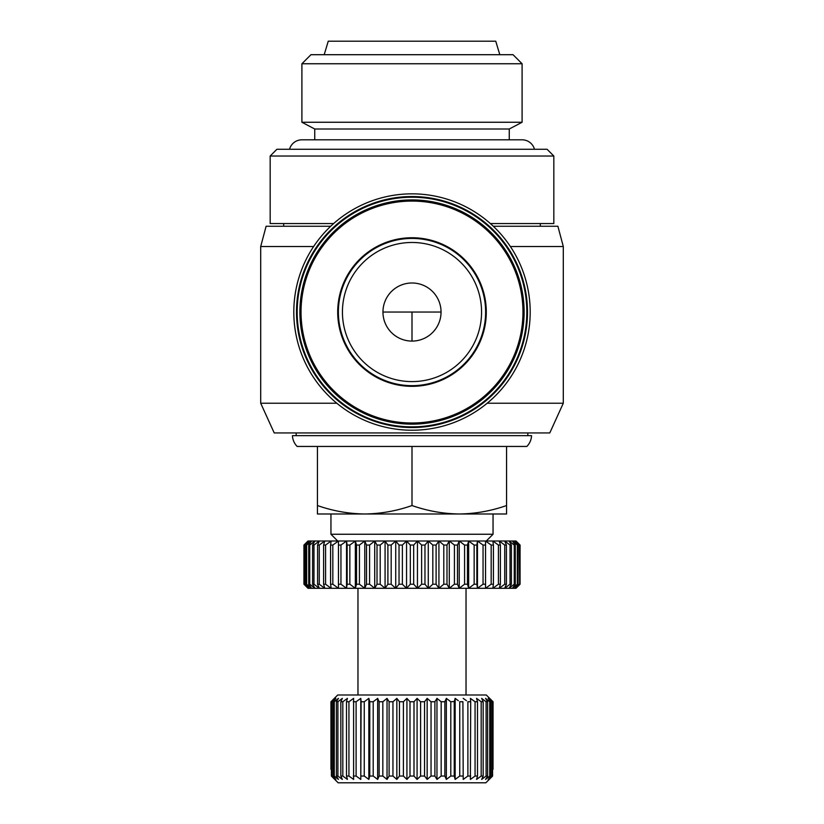 <?xml version="1.0" encoding="UTF-8"?>
<svg xmlns="http://www.w3.org/2000/svg" width="824" height="824" viewBox="0 0 824 824"><rect width="100%" height="100%" fill="white"/><g stroke="black" fill="none" stroke-linecap="round" stroke-linejoin="round"><path stroke-width="1.24" d="M297.176 446.443A16.212 16.212 0 0 1 292.448 435.639L531.552 435.639A16.212 16.212 0 0 1 526.824 446.443L297.176 446.443M299.885 312.038A112.115 112.115 0 0 1 412 199.923A112.115 112.115 0 0 1 524.115 312.038A112.115 112.115 0 0 1 412 424.154A112.115 112.115 0 0 1 299.885 312.038A112.115 112.115 0 0 0 412 424.154A112.115 112.115 0 0 0 524.115 312.038M313.625 246.52L260.703 246.52L260.703 403.224L336.789 403.224M493.319 226.26L557.889 226.26L563.297 246.52L563.297 403.224L549.783 432.94L274.217 432.94L260.703 403.224M487.211 403.224L563.297 403.224M330.682 226.26L266.111 226.26L260.703 246.52M530.192 312.038A118.193 118.193 0 0 1 412 430.231A118.193 118.193 0 0 1 293.808 312.038A118.193 118.193 0 0 1 412 193.846A118.193 118.193 0 0 1 530.192 312.038M296.166 432.94L296.166 435.639M527.834 432.94L527.834 435.639M283.672 223.562L283.672 226.26M540.328 223.562L540.328 226.26M527.494 312.038A115.494 115.494 0 0 1 412 427.532A115.494 115.494 0 0 1 296.506 312.038A115.494 115.494 0 0 1 412 196.545A115.494 115.494 0 0 1 527.494 312.038M270.169 156.024L276.916 149.268L547.084 149.268L553.831 156.024L270.169 156.024L270.169 223.562L333.627 223.562M553.831 156.024L553.831 223.562L490.373 223.562M526.824 312.038A114.824 114.824 0 0 1 412 426.863A114.824 114.824 0 0 1 297.176 312.038A114.824 114.824 0 0 1 412 197.224A114.824 114.824 0 0 1 526.824 312.038M330.949 513.991L364.723 513.991C380.832 513.764 396.591 510.942 412 505.545C427.409 510.942 443.168 513.764 459.277 513.991L493.051 513.991L493.051 534.251L330.949 534.251L330.949 513.991M330.949 534.251L337.706 541.008L486.294 541.008L493.051 534.251M486.294 312.038A74.294 74.294 0 0 1 412 386.332A74.294 74.294 0 0 1 337.706 312.038A74.294 74.294 0 0 1 412 237.745A74.294 74.294 0 0 1 486.294 312.038M516.009 541.008L520.068 545.055L516.009 541.008M412 381.605A69.566 69.566 0 0 0 481.566 312.038A69.566 69.566 0 0 0 412 242.472A69.566 69.566 0 0 0 342.434 312.038A69.566 69.566 0 0 0 412 381.605A69.566 69.566 0 0 0 481.566 312.038A69.566 69.566 0 0 0 412 242.472M307.991 588.284L303.932 584.226L307.991 588.284M357.966 694.993L357.966 588.284L466.034 588.284L466.034 694.993M412 282.993A29.046 29.046 0 0 0 382.954 312.038A29.046 29.046 0 0 0 412 341.084A29.046 29.046 0 0 0 441.046 312.038A29.046 29.046 0 0 0 412 282.993M330.949 701.749L330.949 769.297L330.949 701.749L337.706 694.993L486.294 694.993L493.051 701.749L489.507 698.371L493.02 701.749L493.02 769.297L493.051 701.749M330.98 701.749L334.493 698.371L331.413 701.749L335.821 698.371L333.215 701.749L333.215 776.043L335.821 779.422L331.413 776.043L338.149 782.8L331.845 776.527M334.256 701.749L338.448 698.371L336.377 701.749L336.377 776.043L338.448 779.422L334.256 776.043L334.256 701.749L333.215 701.749M337.902 701.749L342.341 698.371L340.837 701.749L340.837 776.043L342.341 779.422L337.902 776.043L337.902 701.749L336.377 701.749M342.825 701.749L347.419 698.371L346.502 701.749L346.502 776.043L347.419 779.422L342.825 776.043L342.825 701.749L340.837 701.749M348.933 701.749L353.599 698.371L353.599 779.422L348.933 776.043L348.933 701.749L346.502 701.749M356.112 701.749L360.788 698.371L360.788 779.422L356.112 776.043L356.112 701.749L353.3 701.749M360.788 698.371L361.067 701.399M364.26 701.749L368.843 698.371L368.843 779.422L364.26 776.043L364.26 701.749L361.097 701.749L360.788 779.422M368.843 698.371L369.667 701.399M373.21 701.749L377.649 698.371L377.649 779.422L373.21 776.043L373.21 701.749L369.76 701.749L369.76 776.043L368.843 779.422M377.649 698.371L378.999 701.399M382.83 701.749L387.033 698.371L387.033 779.422L382.83 776.043L382.83 701.749L379.153 701.749L379.153 776.043L377.649 779.422M387.033 698.371L388.897 701.399M392.955 701.749L396.849 698.371L396.849 779.422L392.955 776.043L392.955 701.749L389.103 701.749L389.103 776.043L387.033 779.422M396.849 698.371L399.187 701.399M403.399 701.749L406.922 698.371L406.922 779.422L403.399 776.043L403.399 701.749L399.444 701.749L399.444 776.043L396.849 779.422M406.922 698.371L409.693 701.399M413.998 701.749L417.078 698.371L417.078 779.422L413.998 776.043L413.998 701.749L410.002 701.749L410.002 776.043L406.922 779.422M417.078 698.371L420.601 701.749L420.601 776.043L417.078 779.422M424.556 701.749L427.151 698.371L427.151 779.422L424.556 776.043L424.556 701.749L420.601 701.749M427.151 698.371L431.045 701.749L431.045 776.043L427.151 779.422M434.897 701.749L436.967 698.371L436.967 779.422L434.897 776.043L434.897 701.749L431.045 701.749M436.967 698.371L441.17 701.749L441.17 776.043L436.967 779.422M444.847 701.749L446.351 698.371L446.351 779.422L444.847 776.043L444.847 701.749L441.17 701.749M446.351 698.371L450.79 701.749L446.351 698.371M454.302 701.512L450.79 701.749L450.79 776.043L446.351 779.422M455.157 698.371L455.157 779.422L454.24 776.043L454.24 701.749L455.157 698.371L458.35 700.709M462.903 701.749L463.212 779.422L462.903 701.749L459.741 701.749L459.741 776.043L455.157 779.422M463.212 698.371L466.466 700.709M470.7 701.749L470.401 698.371L475.067 701.749L475.067 776.043L470.401 779.422L470.7 701.749L467.888 701.749L467.888 776.043L463.212 779.422M477.498 701.749L476.581 698.371L481.175 701.749L481.175 776.043L476.581 779.422L477.498 776.043L477.498 701.749L475.067 701.749L473.646 700.709M483.163 701.749L481.659 698.371L486.098 701.749L486.098 776.043L481.659 779.422L483.163 776.043L483.163 701.749L481.175 701.749L479.774 700.709M487.623 701.749L485.552 698.371L489.744 701.749L489.744 776.043L485.552 779.422L487.623 776.043L487.623 701.749L486.098 701.749L481.659 698.371M490.785 701.749L488.179 698.371L492.072 701.749L492.072 776.043L488.179 779.422L490.785 776.043L490.785 701.749L489.744 701.749M492.155 776.527L485.851 782.8L492.587 776.043L492.072 701.749M492.587 701.749L489.507 698.371M324.192 54.703L328.251 41.2L495.749 41.2L499.808 54.703M301.903 63.757L310.957 54.703L513.043 54.703L522.097 63.757L522.097 122.251L301.903 122.251L301.903 63.757L522.097 63.757M301.903 122.251L314.737 129.007L509.263 129.007L522.097 122.251M314.737 129.007L314.737 139.812M509.263 129.007L509.263 139.812M520.068 545.055L520.068 584.226L516.009 588.284L308.125 588.284L303.932 584.226L303.943 545.055L307.991 541.008L515.875 541.008L520.057 545.055L520.057 584.226L515.875 588.284L519.635 584.226L519.635 545.055L515.875 541.008M563.297 246.52L510.375 246.52M506.554 446.443L506.554 513.991L459.277 513.991C475.386 513.764 491.145 510.942 506.554 505.545M412 446.443L412 505.545M317.446 446.443L317.446 505.545C332.855 510.942 348.614 513.764 364.723 513.991L459.277 513.991M364.723 513.991L317.446 513.991L317.446 505.545M519.285 584.226L514.732 588.284L518.038 584.226L518.038 545.055L514.732 541.008L519.285 545.055L519.635 584.226M517.338 584.226L512.466 588.284L515.278 584.226L515.278 545.055L512.466 541.008L517.338 545.055L517.338 584.226L518.038 584.226M518.038 545.055L517.338 545.055M514.248 584.226L509.108 588.284L511.395 584.226L511.395 545.055L509.108 541.008L514.248 545.055L514.248 584.226L515.278 584.226M515.278 545.055L514.248 545.055M510.025 584.226L504.679 588.284L506.42 584.226L506.42 545.055L504.679 541.008L510.025 545.055L510.025 584.226L511.395 584.226M511.395 545.055L510.025 545.055M504.741 584.226L499.231 588.284L500.405 584.226L500.405 545.055L499.231 541.008L504.741 545.055L504.741 584.226L506.42 584.226M506.42 545.055L504.741 545.055M498.427 584.226L492.834 588.284L493.422 584.226L493.422 545.055L492.834 541.008L498.427 545.055L498.427 584.226L500.405 584.226M500.405 545.055L498.427 545.055M491.176 584.226L485.552 588.284L485.552 541.008L491.176 545.055L491.176 584.226L493.422 584.226M493.422 545.055L491.176 545.055M483.049 584.226L477.457 588.284L476.869 584.226L476.869 545.055L477.457 541.008L483.049 545.055L483.049 584.226L485.552 584.226M485.552 545.055L483.049 545.055M474.15 584.226L468.65 588.284L467.476 584.226L467.476 545.055L468.65 541.008L474.15 545.055L474.15 584.226L476.869 584.226M476.869 545.055L474.15 545.055M464.571 584.226L459.226 588.284L457.485 584.226L457.485 545.055L459.226 541.008L464.571 545.055L464.571 584.226L467.476 584.226M467.476 545.055L464.571 545.055M454.415 584.226L449.276 588.284L446.989 584.226L446.989 545.055L449.276 541.008L454.415 545.055L454.415 584.226L457.485 584.226M457.485 545.055L454.415 545.055M443.796 584.226L438.924 588.284L436.102 584.226L436.102 545.055L438.924 541.008L443.796 545.055L443.796 584.226L446.989 584.226M446.989 545.055L443.796 545.055M432.827 584.226L428.274 588.284L424.968 584.226L424.968 545.055L428.274 541.008L432.827 545.055L432.827 584.226L436.102 584.226M436.102 545.055L432.827 545.055M421.631 584.226L417.449 588.284L413.679 584.226L413.679 545.055L417.449 541.008L421.631 545.055L421.631 584.226L424.968 584.226M424.968 545.055L421.631 545.055M410.321 584.226L406.551 588.284L402.369 584.226L402.369 545.055L406.551 541.008L410.321 545.055L410.321 584.226L413.679 584.226M413.679 545.055L410.321 545.055M399.032 584.226L395.726 588.284L391.173 584.226L391.173 545.055L395.726 541.008L399.032 545.055L399.032 584.226L402.369 584.226M402.369 545.055L399.032 545.055M387.898 584.226L385.076 588.284L380.204 584.226L380.204 545.055L385.076 541.008L387.898 545.055L387.898 584.226L391.173 584.226M391.173 545.055L387.898 545.055M377.011 584.226L374.724 588.284L369.585 584.226L369.585 545.055L374.724 541.008L377.011 545.055L377.011 584.226L380.204 584.226M380.204 545.055L377.011 545.055M366.515 584.226L364.774 588.284L359.429 584.226L359.429 545.055L364.774 541.008L366.515 545.055L366.515 584.226L369.585 584.226M369.585 545.055L366.515 545.055M356.524 584.226L355.35 588.284L349.85 584.226L349.85 545.055L355.35 541.008L356.524 545.055L356.524 584.226L359.429 584.226M359.429 545.055L356.524 545.055M347.131 584.226L346.543 588.284L340.951 584.226L340.951 545.055L346.543 541.008L347.131 545.055L347.131 584.226L349.85 584.226M349.85 545.055L347.131 545.055M338.448 584.226L338.448 588.284L332.824 584.226L332.824 545.055L338.448 541.008L338.448 584.226L340.951 584.226M340.951 545.055L338.448 545.055M330.579 584.226L331.166 588.284L325.573 584.226L325.573 545.055L331.166 541.008L330.579 545.055L330.579 584.226L332.824 584.226M332.824 545.055L330.579 545.055M323.595 584.226L324.769 588.284L319.259 584.226L319.259 545.055L324.769 541.008L323.595 545.055L323.595 584.226L325.573 584.226M325.573 545.055L323.595 545.055M317.58 584.226L319.321 588.284L313.975 584.226L313.975 545.055L319.321 541.008L317.58 545.055L317.58 584.226L319.259 584.226M319.259 545.055L317.58 545.055M312.605 584.226L314.892 588.284L309.752 584.226L309.752 545.055L314.892 541.008L312.605 545.055L312.605 584.226L313.975 584.226M313.975 545.055L312.605 545.055M308.722 584.226L311.534 588.284L306.662 584.226L306.662 545.055L311.534 541.008L308.722 545.055L308.722 584.226L309.752 584.226M309.752 545.055L308.722 545.055M305.962 584.226L309.268 588.284L304.715 584.226L304.715 545.055L309.268 541.008L305.962 545.055L305.962 584.226L306.662 584.226M306.662 545.055L305.962 545.055M308.125 541.008L304.365 545.055L304.365 584.226L308.125 588.284M307.991 541.008L303.932 545.055L303.932 584.226M489.507 699.514L488.179 698.371M488.179 700.472L485.552 698.371M331.413 701.749L331.413 776.043M331.928 776.043L331.928 701.749M334.256 776.043L333.215 776.043M337.902 776.043L336.377 776.043M342.825 776.043L340.837 776.043M348.933 776.043L346.502 776.043M356.112 776.043L353.3 776.043M364.26 776.043L361.097 776.043M373.21 776.043L369.76 776.043M346.543 541.008L346.543 588.284M382.83 776.043L379.153 776.043M355.35 541.008L355.35 588.284M392.955 776.043L389.103 776.043M364.774 541.008L364.774 588.284M403.399 776.043L399.444 776.043M374.724 541.008L374.724 588.284M413.998 776.043L410.002 776.043M385.076 541.008L385.076 588.284M424.556 776.043L420.601 776.043M395.726 541.008L395.726 588.284M434.897 776.043L431.045 776.043M406.551 541.008L406.551 588.284M444.847 776.043L441.17 776.043M417.449 541.008L417.449 588.284M454.24 776.043L450.79 776.043M428.274 541.008L428.274 588.284M462.903 776.043L459.741 776.043M438.924 541.008L438.924 588.284M470.7 776.043L467.888 776.043M449.276 541.008L449.276 588.284M477.498 776.043L475.067 776.043M459.226 541.008L459.226 588.284M483.163 776.043L481.175 776.043M468.65 541.008L468.65 588.284M487.623 776.043L486.098 776.043M477.457 541.008L477.457 588.284M490.785 776.043L489.744 776.043M492.587 776.043L492.072 776.043M485.851 782.8L338.149 782.8M289.523 149.268A12.834 12.834 0 0 1 301.903 139.812L522.097 139.812A12.834 12.834 0 0 1 534.477 149.268M301.038 312.038A110.962 110.962 0 0 1 412 201.077A110.962 110.962 0 0 1 522.962 312.038A110.962 110.962 0 0 1 412 423A110.962 110.962 0 0 1 301.038 312.038M412 341.084L412 312.038L382.954 312.038M412 238.424A73.624 73.624 0 0 1 485.624 312.038A73.624 73.624 0 0 1 412 385.663A73.624 73.624 0 0 1 338.376 312.038A73.624 73.624 0 0 1 412 238.424M441.046 312.038L412 312.038M516.009 588.284L520.068 584.226"/></g></svg>
